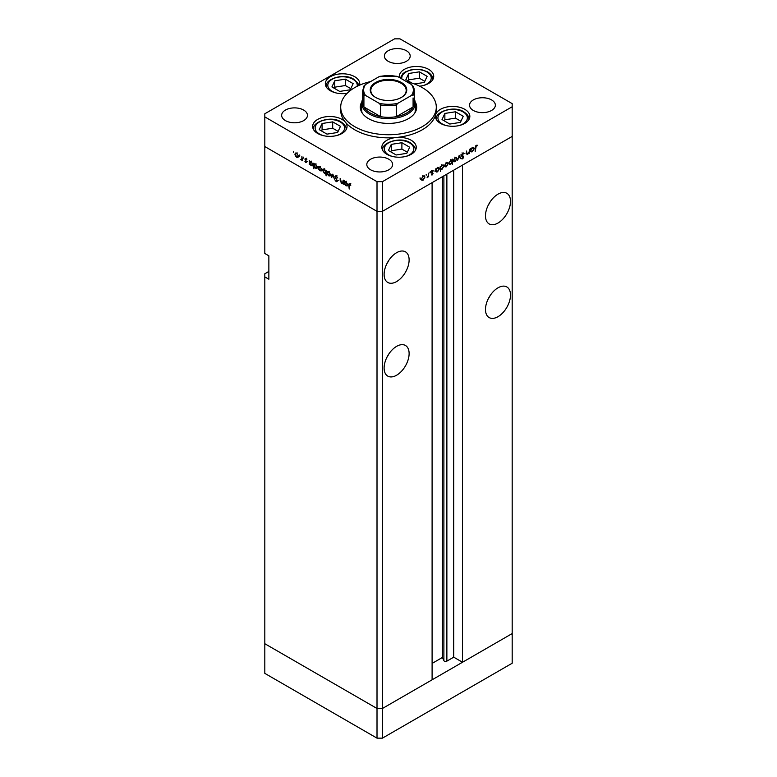<?xml version="1.0" encoding="UTF-8"?>
<svg xmlns="http://www.w3.org/2000/svg" width="777" height="777" viewBox="0 0 777 777"><rect width="100%" height="100%" fill="white"/><g stroke="black" fill="none" stroke-linecap="round" stroke-linejoin="round"><path stroke-width="1.17" d="M382.42 738.15L382.42 708.488L432.099 679.807L432.099 182.653L382.42 211.334L382.42 708.488L377.01 708.488L264.811 643.715L264.811 673.368L377.01 738.15L382.42 738.15L512.189 663.228L512.189 633.566L382.42 708.488L377.01 708.488L377.01 738.15M497.999 223.038A17.686 10.208 120 0 0 509.547 207.459A17.686 10.208 120 0 0 506.837 193.288A17.686 10.208 120 0 0 497.999 194.163A17.686 10.208 120 0 0 486.441 209.741A17.686 10.208 120 0 0 489.151 223.912A17.686 10.208 120 0 0 497.999 223.038M488.228 205.235A17.686 10.208 120 0 0 490.2 201.816M497.999 316.695A17.686 10.208 120 0 0 509.547 301.117A17.686 10.208 120 0 0 506.837 286.946A17.686 10.208 120 0 0 497.999 287.82A17.686 10.208 120 0 0 486.441 303.399A17.686 10.208 120 0 0 489.151 317.57A17.686 10.208 120 0 0 497.999 316.695M488.228 298.892A17.686 10.208 120 0 0 490.2 295.474M396.61 375.233A17.686 10.208 120 0 0 408.168 359.644A17.686 10.208 120 0 0 405.448 345.474A17.686 10.208 120 0 0 396.61 346.357A17.686 10.208 120 0 0 385.062 361.936A17.686 10.208 120 0 0 387.772 376.107A17.686 10.208 120 0 0 396.61 375.233M386.839 357.43A17.686 10.208 120 0 0 388.811 354.011M396.61 281.575A17.686 10.208 120 0 0 408.168 265.996A17.686 10.208 120 0 0 405.448 251.826A17.686 10.208 120 0 0 396.61 252.7A17.686 10.208 120 0 0 385.062 268.279A17.686 10.208 120 0 0 387.772 282.449A17.686 10.208 120 0 0 396.61 281.575M386.839 263.772A17.686 10.208 120 0 0 388.811 260.353M268.861 271.426L264.811 273.766L264.811 276.894L268.861 279.234L268.861 255.818L264.811 253.477L264.811 146.552L377.01 211.334L264.811 146.552L264.811 116.9L377.01 181.672L382.42 181.672L382.42 211.334L377.01 211.334L382.42 211.334L512.189 136.412L462.509 165.093L462.509 662.247L453.729 657.177L446.872 661.13A1.787 1.03 180 0 1 444.357 661.13A1.787 1.03 180 0 1 443.89 660.673L442.404 657.468L432.099 663.422M264.811 276.894L264.811 643.715L377.01 708.488L377.01 181.672M462.509 662.247L512.189 633.566L512.189 103.632L399.99 38.85L394.58 38.85L264.811 113.772L264.811 116.9M442.404 657.468L442.404 176.7M453.729 657.177L453.729 170.163M414.306 99.145A26.768 15.453 180 0 1 415.268 103.234A26.768 15.453 180 0 1 398.747 117.512A26.768 15.453 180 0 1 369.57 114.161A26.768 15.453 180 0 1 361.732 103.234L361.732 110.266A26.768 15.453 0 0 0 362.131 112.908M361.849 101.826A28.195 16.278 0 0 0 360.305 107.139A28.195 16.278 0 0 0 368.56 118.648A28.195 16.278 0 0 0 399.291 122.183A28.195 16.278 0 0 0 416.695 107.139A28.195 16.278 0 0 0 415.151 101.826M361.732 105.138A28.195 16.278 0 0 0 360.431 108.702M370.648 81.546A47.795 27.593 0 0 0 340.705 107.139A47.795 27.593 0 0 0 354.7 126.651A47.795 27.593 0 0 0 406.789 132.634A47.795 27.593 0 0 0 436.295 107.139A47.795 27.593 0 0 0 422.299 87.626A47.795 27.593 0 0 0 406.352 81.546M340.705 107.139L340.705 110.266A47.795 27.593 0 0 0 345.377 122.154A17.211 9.936 0 0 0 342.016 119.415A17.211 9.936 0 0 0 323.261 117.259A17.211 9.936 0 0 0 312.645 126.437A17.211 9.936 0 0 0 317.676 133.459A17.211 9.936 0 0 0 336.431 135.616A17.211 9.936 0 0 0 347.057 126.437A17.211 9.936 0 0 0 345.377 122.154A47.795 27.593 0 0 0 354.7 129.769A47.795 27.593 0 0 0 396.26 137.49A47.795 27.593 0 0 0 435.664 114.743A47.795 27.593 0 0 0 436.295 110.266L436.295 107.139M435.664 114.743A17.211 9.936 0 0 0 435.431 116.356A17.211 9.936 0 0 0 440.472 123.378A17.211 9.936 0 0 0 459.226 125.534A17.211 9.936 0 0 0 469.842 116.356A17.211 9.936 0 0 0 464.801 109.334A17.211 9.936 0 0 0 447.367 106.896A17.211 9.936 0 0 0 435.664 114.743M396.26 137.49A17.211 9.936 0 0 0 381.847 147.29A17.211 9.936 0 0 0 386.888 154.312A17.211 9.936 0 0 0 405.633 156.468A17.211 9.936 0 0 0 416.258 147.29A17.211 9.936 0 0 0 411.218 140.268A17.211 9.936 0 0 0 396.26 137.49M359.557 85.179A17.211 9.936 0 0 0 359.741 83.722A17.211 9.936 0 0 0 354.7 76.7A17.211 9.936 0 0 0 335.955 74.553A17.211 9.936 0 0 0 325.33 83.722A17.211 9.936 0 0 0 330.371 90.754A17.211 9.936 0 0 0 347.154 93.298M419.57 86.169A17.211 9.936 0 0 0 433.721 76.399A17.211 9.936 0 0 0 428.681 69.376A17.211 9.936 0 0 0 409.926 67.22A17.211 9.936 0 0 0 399.31 76.399A17.211 9.936 0 0 0 399.417 77.545M285.421 120.6A12.908 7.449 180 0 1 281.643 115.336A12.908 7.449 180 0 1 289.607 108.45A12.908 7.449 180 0 1 303.671 110.072A12.908 7.449 180 0 1 307.449 115.336A12.908 7.449 180 0 1 299.485 122.222A12.908 7.449 180 0 1 285.421 120.6M473.329 110.46A12.908 7.449 180 0 1 469.551 105.186A12.908 7.449 180 0 1 477.515 98.31A12.908 7.449 180 0 1 491.579 99.922A12.908 7.449 180 0 1 495.357 105.186A12.908 7.449 180 0 1 487.393 112.073A12.908 7.449 180 0 1 473.329 110.46M388.84 159.236A12.908 7.449 0 0 0 374.776 157.624A12.908 7.449 0 0 0 366.812 164.501A12.908 7.449 0 0 0 370.59 169.774A12.908 7.449 0 0 0 384.654 171.387A12.908 7.449 0 0 0 392.618 164.501A12.908 7.449 0 0 0 388.84 159.236M406.41 50.748A12.908 7.449 0 0 0 392.346 49.136A12.908 7.449 0 0 0 384.382 56.022A12.908 7.449 0 0 0 388.16 61.286A12.908 7.449 0 0 0 402.224 62.908A12.908 7.449 0 0 0 410.188 56.022A12.908 7.449 0 0 0 406.41 50.748M343.201 182.886L341.453 183.158L340.161 180.39L340.161 178.351L341.53 182.712L342.706 182.333L343.201 180.099L343.201 184.1L342.57 183.285M341.53 182.712L343.201 182.051M336.227 175.942L334.945 176.68L336.295 175.981L337.742 178.001L336.295 176.544L335.373 176.933L337.432 181.109L336.266 181.711L335.004 180.05L336.315 181.177L337.014 180.886L334.945 176.68L335.324 175.874M336.723 176.301L335.373 176.933M337.432 181.109L336.266 181.711L337.432 181.031M336.315 181.177L337.373 180.672M332.828 174.116L334.46 179.05L332.857 175.213L331.711 177.467L331.245 177.195L332.828 174.116M330.108 175.952L328.788 175.845L327.476 174.427L327 172.737L327.544 171.562L328.788 171.717L330.584 174.806L330.031 175.99M321.309 170.872L319.998 170.765L318.677 169.357L318.211 167.657L318.745 166.482L319.998 166.637L321.785 169.726L321.231 170.921M310.052 161.344L311.188 161.548L312.985 164.666L312.471 165.802L311.169 165.676L309.77 164.064L309.353 164.559L309.353 160.557L309.916 161.402M293.609 151.408L293.609 152.311L293.609 151.408M298.018 157.42L296.697 157.323L295.386 155.905L294.91 154.215L295.454 153.04L296.697 153.186L298.494 156.274L297.941 157.469M299.737 154.944L299.737 155.856L299.737 154.944M301.894 156.255L302.311 160.489L300.68 159.479L301.816 158.926L301.894 156.255M302.311 159.411L301.049 159.829L302.311 159.1M301.126 159.382L302.311 158.634M303.554 157.148L303.554 158.061L303.554 157.148M306.682 162.034L305.808 162.578L304.924 161.499L306.255 161.81L304.866 159.052L305.876 158.489L306.866 159.596L305.283 159.275L306.682 162.034L305.808 162.578L306.682 162.072M305.808 162.092L306.624 161.597M305.856 158.479L304.866 159.052L305.876 158.489M306.264 158.78L305.283 159.275M314.539 163.928L315.676 164.141L317.482 167.259L316.967 168.395L315.666 168.269L314.267 166.618L313.84 168.755L313.84 163.151L314.403 163.996M326.155 173.038L324.32 173.261L322.513 170.153L323.028 169.017L324.33 169.143L325.728 170.755L326.155 170.26L326.155 175.864L325.573 173.388M344.862 181.439L346.008 181.653L347.805 184.771L347.29 185.907L345.988 185.781L344.59 184.159L344.172 184.654L344.172 180.662L344.735 181.497M350.281 184.13L349.203 185.402L349.203 189.034L348.776 185.101L349.883 183.819L350.767 185.382L349.427 184.324L350.777 183.547M349.106 183.712L349.883 183.819M466.579 153.632L467.851 154.361L466.559 153.088L466.559 151.049L467.035 153.555L467.929 153.827L469.104 152.098L469.59 149.291L469.59 153.292L469.162 152.816L466.948 154.468M466.559 153.283L467.929 153.827M461.48 155.954L462.461 156.517L461.344 155.4L462.694 153.137L464.131 153.496L462.694 153.7L461.771 155.157L463.83 156.954L462.665 158.896L461.402 158.702L463.403 157.216L461.82 156.274M463.694 153.04L463.179 152.952M463.733 154.011L462.266 153.457M461.344 155.254L463.364 156.158M461.664 158.323L462.665 158.896L461.402 158.702M462.072 158.362L462.713 158.314M463.403 157.216L461.101 155.74M459.217 155.283L460.858 158.333L460.392 158.595L459.246 156.352L457.643 160.188L459.217 155.283M456.973 158.566L455.186 161.674L453.865 161.781L453.399 160.635L455.186 157.546L456.429 157.391L456.973 158.566L456.449 158.255M448.183 163.646L446.387 166.754L445.075 166.851L444.599 165.705L446.387 162.626L447.639 162.471L448.183 163.646L447.649 163.335M435.742 171.6L435.742 168.832L436.169 169.279L437.577 167.706L438.859 167.579L439.384 168.745L437.568 171.843L436.373 171.999M420.066 177.816L420.066 178.729L420.066 177.816M382.42 181.672L512.189 106.75M424.951 177.059L423.154 180.167L421.843 180.264L421.367 179.118L423.154 176.039L424.407 175.884L424.951 177.059L424.417 176.748M426.194 174.281L426.194 175.194L426.194 174.281M428.282 173.145L428.71 176.894L428.282 176.554L427.068 177.768L428.205 175.903L428.282 173.145M429.953 172.115L429.953 173.018L429.953 172.115M433.071 173.397L432.197 174.942L431.313 174.883L432.653 173.66L431.254 172.513L432.265 170.775L433.255 170.746L431.682 172.241L433.071 173.397L431.701 172.873M431.507 174.543L432.197 174.942L431.313 174.883M431.604 174.378L432.197 174.456M432.536 173.368L431.42 173.038M432.265 170.775L433.061 170.629M432.974 171.28L431.925 171.037M431.274 172.261L432.663 172.717M440.229 168.978L440.656 171.6L440.229 166.249L440.656 166.686L442.074 165.112L443.346 164.986L443.871 166.152L442.055 169.26L440.87 169.386M451.709 159.877L452.544 159.139L452.544 164.743L452.117 162.646L450.709 164.258L449.427 164.384L448.902 163.228L450.728 160.12L451.923 159.965M470.561 151.496L470.561 148.737L470.988 149.184L472.397 147.601L473.679 147.475L474.203 148.64L472.387 151.748L471.192 151.904M476.252 145.872L475.174 151.534L475.174 147.844L476.272 145.299L477.418 145.27L477.165 145.833L475.845 145.629M416.569 108.702A28.195 16.278 0 0 0 415.268 105.138M414.869 112.908A26.768 15.453 0 0 0 415.268 110.266L415.268 103.234M422.62 179.856L423.154 180.167M421.804 179.39L420.493 179.487M421.794 178.875L423.154 179.672L424.524 177.302L424.125 176.408L423.154 176.525L421.406 178.652M420.843 178.982L423.154 179.672M431.264 172.63L432.42 173.3M432.187 170.823L432.838 171.202M431.565 172.086L431.721 172.611M438.84 168.434L439.384 168.745M437.062 171.552L437.568 171.843M436.218 171.066L434.819 171.066M435.742 170.338L436.557 171.474L437.558 171.358L438.956 168.978L437.198 167.317M437.179 167.987L436.169 170.581M438.956 168.978L437.568 168.201M443.327 165.841L443.871 166.152M441.55 168.959L442.055 169.26M440.705 168.473L439.306 168.444M440.656 167.987L441.054 168.881L442.055 168.764L443.444 166.395L443.036 165.511L442.055 165.618L440.229 167.745M445.852 166.443L446.387 166.754M445.036 165.977L443.725 166.074M445.027 165.462L446.387 166.259L447.756 163.889L447.358 162.995L446.387 163.112L444.638 165.239M444.075 165.569L446.387 166.259M450.174 163.947L450.709 164.258M448.951 162.762L450.718 163.762L452.117 161.383L450.378 159.712M452.117 161.383L450.728 160.606L449.329 162.985L449.737 163.86L448.387 163.083M454.652 161.373L455.186 161.674M453.836 160.897L452.515 160.994M453.817 160.383L455.186 161.189L456.546 158.809L456.157 157.916L455.186 158.032L453.438 160.159M452.874 160.489L455.186 161.189M460.013 157.848L460.858 158.333M462.208 155.487L463.83 156.954M462.053 156.439L461.742 155.915L462.053 156.439M473.659 148.329L474.203 148.64M471.882 151.447L472.387 151.748M471.037 150.961L469.638 150.961M470.988 150.476L471.377 151.369L472.377 151.262L473.776 148.883L473.368 147.999L472.387 148.106L470.561 150.233M476.252 145.309L477.165 145.833M476.029 145.464L476.563 145.775M299.368 156.643L298.057 156.536M297.232 157.022L296.697 157.323M295.445 153.904L294.91 154.215M297.096 153.457L295.736 153.564L295.338 154.458L296.707 156.828L299.019 156.138M298.455 155.808L296.707 153.681M296.707 156.828L298.067 156.031M311.694 165.375L311.169 165.676M309.77 162.791L311.169 165.18L312.568 164.423L311.169 162.034L309.77 162.791L311.499 161.14M312.946 164.2L312.16 165.297L313.519 164.51M316.181 167.968L315.666 168.269M314.267 165.384L315.656 167.774L317.055 167.006L315.656 164.627L314.267 165.384L315.986 163.733M317.443 166.793L316.657 167.89L318.007 167.104M322.659 170.085L321.348 169.988M320.522 170.464L319.998 170.765M318.735 167.356L318.211 167.657M320.386 166.9L318.628 167.9L319.998 170.28L322.309 169.59M320.377 166.239L318.628 167.9M321.746 169.26L319.998 167.133M319.998 170.28L321.357 169.473M327.078 172.504L325.67 172.484M324.835 172.97L324.32 173.261M323.057 169.842L322.513 170.153M326.699 172.115L325.349 172.892L325.728 172.018L324.33 169.629L322.941 170.396L324.33 172.785L326.155 171.775M324.689 168.745L322.941 170.396M331.458 175.165L330.138 175.068M329.312 175.544L328.788 175.845M327.525 172.436L327 172.737M329.176 171.979L327.428 172.98L328.788 175.359L331.109 174.67M329.176 171.309L327.428 172.98M330.536 174.33L328.788 172.203M328.788 175.359L330.157 174.553M332.09 176.709L331.245 177.195M344.124 182.352L342.812 182.381M341.958 182.867L341.453 183.158M346.513 185.48L345.988 185.781M344.59 182.896L345.988 185.285L347.387 184.518L345.988 182.139L344.59 182.896L346.319 181.245M347.766 184.295L346.979 185.392L348.329 184.615M414.452 83.965L424.281 82.449L427.127 76.321L419.357 71.834L408.741 73.475L405.895 79.604L411.946 83.09M424.796 81.342L419.357 78.195L408.741 79.837L408.226 80.944M408.741 79.837L408.741 73.475M419.357 78.195L419.357 71.834M337.616 132.488L340.462 126.35L332.692 121.863L322.076 123.504L319.23 129.642L327 134.13L337.616 132.488M338.131 131.371L332.692 128.234L322.076 129.876L321.561 130.983M322.076 129.876L322.076 123.504M332.692 128.234L332.692 121.863M350.31 89.773L353.156 83.644L345.386 79.157L334.761 80.798L331.925 86.927L339.695 91.414L350.31 89.773M350.825 88.665L345.386 85.528L334.761 87.17L334.256 88.277M334.761 87.17L334.761 80.798M345.386 85.528L345.386 79.157M406.827 153.341L409.664 147.212L401.894 142.725L391.278 144.367L388.432 150.495L396.202 154.982L406.827 153.341M407.333 152.234L401.894 149.087L391.278 150.738L390.763 151.845M391.278 150.738L391.278 144.367M401.894 149.087L401.894 142.725M460.411 122.397L463.257 116.268L455.487 111.781L444.862 113.423L442.016 119.561L449.796 124.048L460.411 122.397M460.926 121.29L455.487 118.153L444.862 119.794L444.347 120.901M444.862 119.794L444.862 113.423M455.487 118.153L455.487 111.781M375.592 97.426L375.592 97.426A18.259 10.538 180 0 1 375.592 82.517A18.259 10.538 180 0 1 401.408 82.517A18.259 10.538 180 0 1 401.408 97.426A18.259 10.538 180 0 1 375.592 97.426M401.204 97.543A17.686 10.208 0 0 0 406.186 90.443A17.686 10.208 0 0 0 401 83.217A17.686 10.208 0 0 0 381.73 81.002A17.686 10.208 0 0 0 370.814 90.443A17.686 10.208 0 0 0 375.796 97.543M365.52 95.435L363.918 95.289A25.806 14.899 180 0 1 362.694 90.754L362.694 102.457A25.806 14.899 0 0 0 363.918 106.993A25.806 14.899 0 0 0 370.25 112.995A25.806 14.899 0 0 0 380.643 116.647A25.806 14.899 0 0 0 396.357 116.647A25.806 14.899 0 0 0 413.082 106.993A25.806 14.899 0 0 0 414.306 102.457L414.306 90.754A25.806 14.899 180 0 1 413.082 95.289L411.48 95.435A24.854 14.345 0 0 0 411.48 84.508L397.96 76.7A24.854 14.345 0 0 0 379.04 76.7L365.52 84.508A24.854 14.345 0 0 0 365.52 95.435L379.04 103.234A24.854 14.345 0 0 0 397.96 103.234L411.48 95.435M363.918 95.289L363.918 106.993L380.643 116.647L380.643 104.944L379.04 103.234M361.732 103.234A26.768 15.453 180 0 1 362.694 99.145M397.96 103.234L396.357 104.944L396.357 116.647L413.082 106.993L413.082 97.921M396.357 76.554L397.96 76.7M411.48 84.508L413.082 86.208A25.806 14.899 180 0 1 414.306 90.754L413.082 86.208M379.04 76.7L380.643 76.554M365.52 84.508L364.044 85.829L362.694 90.754M443.89 660.673L443.89 175.845M446.872 661.13L446.872 174.116M431.293 172.805L432.041 173.232M422.775 85.655A14.724 8.498 0 0 0 426.923 71.95A14.724 8.498 0 0 0 410.081 70.319A14.724 8.498 0 0 0 401.894 78.972M432.76 79.662L432.76 79.205A16.249 9.382 180 0 1 432.74 79.701M336.111 135.684A14.724 8.498 0 0 0 340.258 121.989A14.724 8.498 0 0 0 319.434 121.989A14.724 8.498 0 0 0 319.434 134.003A14.724 8.498 0 0 0 323.582 135.684M346.095 129.701L346.095 129.244A16.249 9.382 180 0 1 346.076 129.74M313.617 129.74A16.249 9.382 180 0 1 313.597 129.244L313.597 129.701M357.148 86.315A14.724 8.498 0 0 0 352.952 79.273A14.724 8.498 0 0 0 332.129 79.273A14.724 8.498 0 0 0 332.129 91.297A14.724 8.498 0 0 0 336.276 92.978M326.311 87.024A16.249 9.382 180 0 1 326.291 86.538L326.291 86.995M405.312 156.546A14.724 8.498 0 0 0 409.46 142.842A14.724 8.498 0 0 0 388.646 142.842A14.724 8.498 0 0 0 388.646 154.866A14.724 8.498 0 0 0 392.783 156.546M415.297 150.553L415.297 150.097A16.249 9.382 180 0 1 415.277 150.592M382.818 150.592A16.249 9.382 180 0 1 382.799 150.097L382.799 150.553M458.896 125.602A14.724 8.498 0 0 0 463.043 111.907A14.724 8.498 0 0 0 442.23 111.907A14.724 8.498 0 0 0 442.23 123.922A14.724 8.498 0 0 0 446.377 125.602M468.89 119.619L468.89 119.163A16.249 9.382 180 0 1 468.861 119.658M436.412 119.658A16.249 9.382 180 0 1 436.392 119.163L436.392 119.619M396.357 104.944A25.806 14.899 180 0 1 380.643 104.944M424.125 176.408L422.775 175.631M432.488 173.329L431.138 172.552M432.906 171.231L431.546 170.445M431.827 172.581L430.477 171.804M436.557 171.474L435.207 170.687M441.054 168.881L439.695 168.104M443.036 165.511L441.686 164.734M447.358 162.995L446.008 162.218M456.157 157.916L454.798 157.139M463.383 153.661L462.033 152.884M462.121 155.73L460.771 154.953M463.131 156.711L461.781 155.934M467.268 153.943L465.909 153.156M471.377 151.369L470.027 150.592M473.368 147.999L472.018 147.222M295.736 153.564L297.086 152.787M301.534 159.402L302.884 158.615M306.109 162.121L307.459 161.334M305.448 158.935L306.798 158.158M335.596 176.447L336.946 175.67M336.849 181.245L338.199 180.468M342.395 182.78L343.745 182.003M432.76 79.205C433.08 76.904 431.39 74.456 427.69 71.873L421.561 69.668L411.499 69.658L405.205 71.95L402.748 73.815L400.359 78.088M346.095 129.244C346.416 126.933 344.726 124.495 341.016 121.911C331.041 115.151 311.674 122.174 313.597 129.244M358.712 85.557L357.847 83.129L353.71 79.205C343.735 72.446 324.359 79.468 326.291 86.538M415.297 150.097C415.617 147.795 413.927 145.348 410.227 142.764C400.242 136.004 380.876 143.036 382.799 150.097M468.89 119.163C469.211 116.851 467.511 114.413 463.811 111.83C453.836 105.07 434.46 112.092 436.392 119.163M380.031 76.282L396.969 76.282"/></g></svg>
